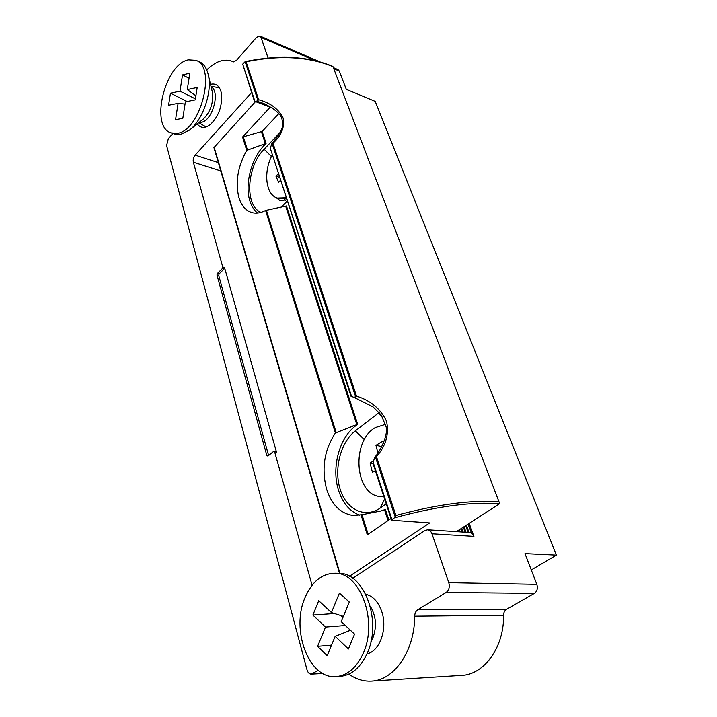 <?xml version="1.0" encoding="UTF-8"?>
<svg xmlns="http://www.w3.org/2000/svg" width="717" height="717" viewBox="0 0 717 717"><rect width="100%" height="100%" fill="white"/><g stroke="black" fill="none" stroke-linecap="round" stroke-linejoin="round"><path stroke-width="1.08" d="M210.529 84.355C215.405 83.082 218.846 85.323 220.845 91.077L221.338 93.013C222.611 105.516 218.954 116.011 210.377 124.498C204.954 128.531 200.581 128.334 197.238 123.898M365.76 594.259C373.136 596.105 378.522 602.038 381.928 612.058C387.655 629.159 379.651 651.377 366.979 653.823M333.351 67.595L338.057 69.621L339.249 71.01L346.302 89.329L375.206 101.384L556.419 555.128L531.279 569.943M348.865 674.105C355.82 679.098 363.214 681.437 371.065 681.105C394.045 680.72 414.784 650.713 414.686 616.172C414.802 613.196 415.815 611.063 417.715 609.764L446.162 592.448C449.021 590.208 449.9 586.945 448.788 582.661L536.827 584.346L524.996 553.614L556.419 555.128M536.827 584.346C537.992 588.307 537.176 591.319 534.38 593.38L446.162 592.448M417.715 609.764L506.489 609.36L534.38 593.38M506.489 609.36C504.625 610.552 503.648 612.524 503.576 615.276L414.686 616.172M371.738 681.06L461.237 675.396C484.127 674.912 504.203 647.173 503.576 615.276M465.916 525.507L468.425 532.426M466.382 525.202L469.017 532.471M464.051 526.708L466.059 532.274M463.585 527.013L465.467 532.238M461.721 528.214L463.11 532.086M461.255 528.519L462.519 532.05M459.4 529.72L460.18 531.897M458.934 530.015L459.597 531.862M457.087 531.216L457.258 531.709M468.255 523.993L471.625 533.251L473.919 536.379L431.957 533.798C431.051 531.387 429.608 530.051 427.628 529.791L425.002 530.499L352.755 578.314M469.196 523.383L473.919 536.379M268.086 57.96L261.024 37.436L259.877 36.011L256.534 37.338L236.395 60.479L233.285 61.752L232.505 61.384C224.376 58.274 215.781 61.115 206.729 69.899M448.788 582.661L431.957 533.798M312.083 585.269L274.647 451.898L273.625 451.423L267.853 456.066L266.849 455.582L268.257 455.743M275.462 451.638L276.484 452.113L224.502 267.477L224.107 268.974L219.079 273.957L218.694 275.445L216.955 275.023L266.849 455.582M216.955 275.023L217.341 273.536L219.079 273.957M224.107 268.974L222.378 268.543L217.341 273.536M222.378 268.543L222.763 267.047L193.348 162.248C192.864 159.703 193.465 157.328 195.167 155.141L251.595 92.556M172.86 133.487L168.334 138.686L166.586 145.551L307.001 669.768C307.862 672.591 309.296 674.034 311.295 674.114L318.214 670.332M218.694 275.445L268.597 455.465M468.013 524.154L471.625 533.251M469.026 532.498L471.105 532.668M458.71 530.168L459.31 531.844M461.022 528.671L462.232 532.032M463.343 527.165L465.163 532.22M465.674 525.66L468.111 532.408M379.203 412.499L355.354 430.854C340.745 442.022 333.746 468.667 340.055 488.949C346.141 509.384 364.819 518.92 380.333 507.977L386.23 503.845M270.192 107.156L242.57 137.019L262.162 131.417L266.07 143.4L246.756 150.373C237.739 166.532 235.122 182.279 238.904 197.614C241.324 205.403 245.456 210.332 251.3 212.402C255.745 213.809 260.513 213.164 265.604 210.475L286.468 205.958L357.666 424.294L335.377 432.996C324.299 449.891 321.359 468.568 326.558 489.021C331.675 504.768 340.53 513.587 353.14 515.478L362.004 514.725L380.655 511.033L385.441 509.473L388.874 519.995M357.666 424.294L355.318 426.113C339.15 438.186 331.344 467.923 338.469 490.123C342.627 503.047 349.681 511.4 359.638 515.173M266.07 143.4L264.197 145.381C251.237 158.699 244.569 184.601 249.866 200.939C251.515 206.254 254.069 210.296 257.528 213.057M349.448 576.28L429.662 522.944L391.966 520.273L391.912 519.556L394.422 517.835L395.901 515.469C437.576 504.239 471.956 499.713 499.023 501.9L332.885 66.376L499.023 501.9M271.931 143.454C281.234 132.986 284.613 125.018 282.059 119.542C281.288 114.397 275.113 109.02 263.56 103.409L256.614 101.124L254.75 101.303L272.326 107.962M395.184 516.894L375.341 456.693L374.812 457.087L373.154 462.304L391.912 519.556M332.715 66.502C308.211 56.518 279.343 54.94 246.11 61.779L258.64 99.717C270.461 102.916 278.626 109.011 283.125 118.009C284.837 127.151 281.458 135.549 272.998 143.221L271.886 143.49L270.291 148.311L351.59 396.456L351.007 396.241L270.291 148.311M272.998 143.221L356.501 396.134L354.135 397.406L351.59 396.456M356.501 396.134C370.617 400.48 380.619 408.833 386.517 421.175C389.259 434.045 385.916 445.875 376.488 456.684L395.901 515.469M356.331 575.948L352.316 578.01M361.054 514.878L367.301 534.81L391.034 518.508M339.526 573.385L213.926 147.63L255.503 101.59M256.614 101.124L257.932 100.47L245.133 61.626L242.704 64.109L254.786 100.963M284.362 198.932L285.357 200.473M499.615 502.734L499.399 503.854L456.406 531.656M254.392 101.088L242.704 64.109M278.779 113.662L262.162 131.417M280.481 207.76L287.176 201.253M280.652 131.847L264.143 149.226C246.603 166.541 244.434 205.949 261.015 212.384M391.545 520.085L373.1 463.738L373.154 462.304M275.973 197.542L279.98 200.545L286.746 199.918M246.11 61.779L245.133 61.626M258.64 99.717L257.932 100.47M375.341 456.693L376.488 456.684M211.103 86.811C220.693 91.686 212.295 121.316 201.074 122.311L199.156 122.365M212.214 91.498L212.411 92.35C213.558 103.024 210.457 111.977 203.099 119.21L189.476 130.109L180.397 134.518L174.464 134.025L171.614 133.066M198.672 61.402L199.317 61.653C203.798 63.679 206.828 68.232 208.396 75.33C212.375 92.305 202.651 120.259 189.476 130.109M188.374 59.825L195.902 60.309C217.081 66.941 200.204 131.65 176.938 133.353L171.013 132.869C149.79 126.846 164.659 64.171 188.374 59.825M189.826 73.206L182.521 74.9L179.994 91.131L170.458 93.174L168.567 105.256L178.094 103.338L175.548 119.649L182.817 118.323L185.371 101.877L195.266 99.887L197.184 87.447L187.28 89.571L189.826 73.206M189.046 78.234L182.521 74.9M195.902 95.773L187.28 89.571M185.031 104.082L178.094 103.338M187.164 101.518L170.458 93.174M195.418 98.883L179.994 91.131M278.169 173.72L276 176.265L278.626 182.432L280.356 180.406M286.038 197.775L277.255 198.071C265.711 194.639 263.166 171.883 272.11 155.204M286.28 198.501L277.882 198.268M279.298 177.18L276 176.265M383.864 496.603L380.395 496.558C354.503 495.044 351.115 440.812 375.385 427.565L385.621 424.303M383.398 443.231L382.851 441.125L375.959 445.311L377.904 452.956M373.548 460.914L370.08 462.985L372.428 472.404L375.376 470.675M383.918 496.782L381.121 496.621M381.82 446.548L375.959 445.311M373.064 463.585L370.08 462.985M370.214 606.143C376.084 615.786 377.008 626.299 372.974 637.682L370.967 641.563M338.182 573.331L338.953 573.349C363.824 572.453 382.179 620.232 367.489 652.64C360.812 667.482 351.59 675.396 339.813 676.382L336.264 676.588M305.003 597.691C311.958 581.621 321.942 573.475 334.964 573.25C359.826 572.345 378.146 620.286 363.429 652.802C356.743 667.697 347.512 675.629 335.744 676.615C308.66 678.99 290.743 629.589 305.003 597.691M318.724 600.703L312.881 615.043L325.491 627.07L317.595 646.313L327.167 655.723L335.171 636.311L348.408 648.939L354.565 634.115L341.211 621.666L349.304 602.029L339.419 593.102L331.442 612.551L318.724 600.703M334.4 613.501L312.881 615.043M343.389 616.378L331.442 612.551M350.452 630.279L335.171 636.311M331.55 645.094L317.595 646.313M349.403 629.311L348.722 630.969M345.343 625.52L325.491 627.07M340.933 615.589L342.95 617.454M339.249 71.01L333.755 68.653M315.122 60.658L261.024 37.436M312.746 673.657L322.256 673.138M276.484 452.113L274.647 451.898M220.818 170.996L193.348 162.248M222.763 267.047L224.502 267.477M195.167 155.141L218.362 162.651M383.084 417.93L378.262 413.207M353.078 425.781L355.318 426.113M262.117 144.664L264.197 145.381M355.668 397.021L272.066 143.346M266.383 210.26L336.139 432.369M356.833 424.697L285.742 206.353M362.004 514.725L368.135 534.237M388.049 520.56L384.572 509.877M243.26 136.624L247.401 149.808M265.371 143.794L261.472 131.811M335.377 432.996L265.604 210.475M246.756 150.373L242.57 137.019M214.096 147.057L339.957 573.421M499.399 503.854C472.01 501.524 437.012 506.184 394.422 517.835M264.143 149.226L271.447 156.548M287.105 201.011L282.498 205.896M355.354 430.854L364.379 439.646M384.653 499.014L380.333 507.977M232.505 61.384L233.715 61.868M469.985 532.534L427.628 529.791M259.877 36.011L320.257 61.967M311.295 674.114L322.856 673.478M274.082 451.28L275.911 451.495M251.3 212.402L252.097 212.635M353.14 515.478L354.037 515.541M245.16 61.626C278.832 54.555 308.068 56.141 332.885 66.376M354.135 397.406L373.037 406.853L381.256 415.062L386.096 426.794C388.56 434.941 379.481 452.561 374.892 456.998M210.995 86.336L219.339 87.725M212.411 92.35L208.396 75.33M195.902 60.309L199.317 61.653M198.788 122.661L206.075 126.927M334.964 573.25L338.953 573.349"/></g></svg>
